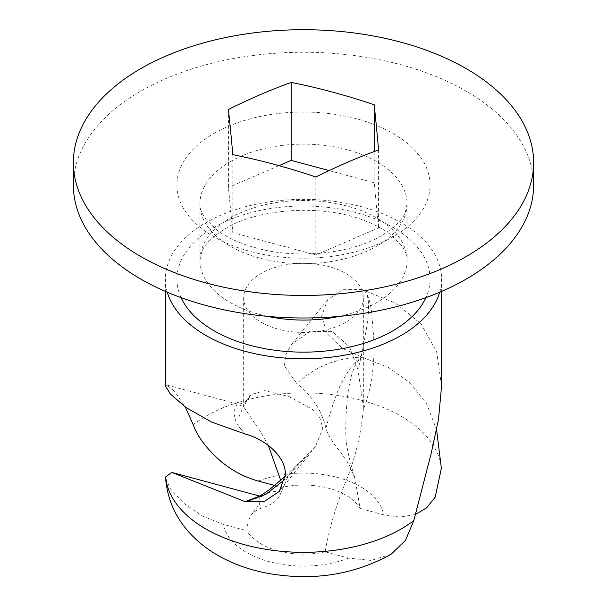 <?xml version="1.0" encoding="UTF-8"?>
<svg xmlns="http://www.w3.org/2000/svg" width="607" height="607" viewBox="0 0 607 607"><rect width="100%" height="100%" fill="white"/><g stroke="black" fill="none" stroke-linecap="round" stroke-linejoin="round"><path stroke-width="0.46" stroke-dasharray="3.04 2.28" d="M391.196 554.161L371.143 560.436L348.6 558.121L325.124 551.801C329.017 529.395 335.914 505.972 345.808 481.548C355.11 458.831 360.937 434.862 363.29 409.664C371.165 389.557 374.709 366.484 373.897 340.428L371.659 312.499C369.746 298.098 366.484 290.434 361.855 289.501L395.369 303.045L421.038 323.85L436.653 351.794L441.577 385.885M167.312 292.225A138.077 79.722 180 0 1 165.423 279.076A138.077 79.722 180 0 1 205.864 222.708A138.077 79.722 180 0 1 356.339 205.424A138.077 79.722 180 0 1 441.577 279.076A138.077 79.722 180 0 1 439.688 292.225M363.335 297.862A59.835 34.546 180 0 1 345.808 322.294A59.835 34.546 180 0 1 280.601 329.783A59.835 34.546 180 0 1 243.665 297.862A59.835 34.546 180 0 1 261.192 273.438A59.835 34.546 180 0 1 326.399 265.949A59.835 34.546 180 0 1 363.335 297.862L363.335 406.546L357.925 369.435C360.702 359.913 363.714 345.3 366.947 325.587C368.1 316.277 368.608 313.751 368.555 304.699C368.168 295.594 365.938 290.525 361.855 289.501L342.621 289.736L327.666 299.737L321.627 316.171L327.203 333.751L342.234 348.259L361.855 357.144L388.207 367.341L410.203 382.835L426.562 403.746L436.592 429.665M363.327 406.546L363.29 409.664M165.597 478.096L170.347 488.665L183.587 503.12L202.442 516.117L223.391 524.41L246.859 530.73C247.413 523.53 249.151 517.87 252.072 513.765L257.838 509.402L266.2 506.458C274.106 503.415 279.068 498.681 281.102 492.254L287.877 476.73L299.168 462.526L310.321 452.048L284.933 479.409M325.124 551.801A59.835 34.546 180 0 1 246.859 530.73M357.925 369.435L349.556 346.923L332.37 331.672L310.04 331.27L291.61 344.366L285.609 354.943L284.448 365.998L296.702 383.419C305.321 376.173 313.303 370.649 320.655 366.848C333.584 360.786 347.318 357.553 361.855 357.144C348.023 366.871 345.595 407.874 345.808 432.662C345.595 448.588 352.546 469.666 354.905 478.377L349.131 464.704L340.777 452.412C332.886 443.034 327.932 434.969 325.898 428.223C321.725 410.431 311.99 395.498 296.702 383.419M274.766 485.463L281.876 487.383A59.835 34.546 180 0 1 360.141 508.454L354.905 478.377M281.876 487.383L280.73 480.372M268.271 445.379L261.192 432.692L243.71 406.91L237.337 404.004L166.849 385.028L174.679 391.424L185.332 407.062M237.185 403.966L233.543 412.221L236.449 423.436L245.145 434.005L238.9 426.835L238.953 417.047L245.569 401.371L249.166 397.79C246.313 401.697 244.492 404.74 243.71 406.91M249.166 397.79L250.934 394.717L264.66 390.642L288.864 396.523L312.195 409.201L319.821 417.684L322.795 428.276L315.39 446.782L310.321 452.048M415.249 514.539L399.838 517.088L383.609 514.766L360.141 508.454M165.423 385.885L166.849 385.028M281.102 492.254C275.168 491.002 270.069 491.594 265.798 494.015C254.872 498.992 247.99 501.534 245.145 501.648L251.389 500.145L262.209 496.321L259.773 496.101L259.667 503.969L252.072 513.765M325.898 428.223C331.832 406.865 336.938 391.963 341.217 383.525C349.093 368.434 355.968 359.64 361.855 357.144M73.371 185.127A230.129 132.865 180 0 1 140.771 91.171A230.129 132.865 180 0 1 391.568 62.369A230.129 132.865 180 0 1 533.629 185.127M374.185 151.538L374.185 182.722L329.077 170.575M228.414 109.488L228.414 187.457L232.815 232.625L315.83 254.97L378.586 227.883L374.185 182.722M278.954 165.65L228.414 187.457M378.586 149.914L378.586 227.883M315.83 177.001L315.83 254.97M232.815 154.648L232.815 232.625M193.178 424.672A138.077 79.722 180 0 1 205.864 416.243A138.077 79.722 180 0 1 352.857 398.162A138.077 79.722 180 0 1 441.372 468.285M348.6 558.121A80.549 46.504 180 0 1 223.391 524.41M181.076 297.627A126.575 73.075 180 0 1 213.998 227.405A126.575 73.075 180 0 1 366.507 215.697A126.575 73.075 180 0 1 425.924 297.627M258.4 481.063A80.549 46.504 180 0 1 383.609 514.766M267.566 316.361A103.562 59.79 180 0 1 199.938 260.282A103.562 59.79 180 0 1 230.273 218.004A103.562 59.79 180 0 1 343.13 205.045A103.562 59.79 180 0 1 407.062 260.282A103.562 59.79 180 0 1 376.727 302.559A103.562 59.79 180 0 1 339.434 316.361M230.273 161.637A103.562 59.79 180 0 1 343.13 148.677A103.562 59.79 180 0 1 407.062 203.914A103.562 59.79 180 0 1 376.727 246.192A103.562 59.79 180 0 1 263.87 259.151A103.562 59.79 180 0 1 199.938 203.914A103.562 59.79 180 0 1 230.273 161.637M213.998 133.449A126.575 73.075 180 0 1 393.002 133.449A126.575 73.075 180 0 1 393.002 236.798A126.575 73.075 180 0 1 213.998 236.798A126.575 73.075 180 0 1 213.998 133.449M441.577 279.076L441.577 291.413M243.665 297.862L243.665 406.546M327.659 299.737L291.61 344.366M165.423 279.076L165.423 291.413M315.39 446.782L279.341 491.42M245.956 400.635C245.084 403.147 236.95 404.831 237.2 403.905M299.168 462.526L285.328 476.199M250.941 394.725L245.569 401.371M407.062 260.282C407.373 256.055 405.37 250.896 401.052 244.803L389.869 234.029C383.047 228.877 374.352 224.317 363.79 220.333C322.575 203.922 257.922 208.436 225.508 228.543C211.843 237.155 203.869 245.069 201.585 252.269L199.938 260.282L199.938 203.914C199.627 208.148 201.638 213.33 205.985 219.446L217.427 230.387C227.731 238.103 241.654 244.226 259.189 248.749C299.706 259.447 353.008 252.982 381.492 235.653C395.271 226.957 403.268 218.99 405.484 211.752L407.062 203.914L407.062 260.282"/><path stroke-width="0.91" d="M441.577 291.413L441.577 385.885L438.542 419.035L431.228 453.27L413.822 520.556L405.468 540.382L391.196 554.161C354.018 574.875 312.878 581.271 267.786 573.349C250.486 570.11 234.568 564.525 220.022 556.589C208.603 550.337 198.626 542.612 190.074 533.432C175.484 517.634 167.327 499.189 165.597 478.096L165.628 476.943L171.796 472.413L259.758 496.101M439.688 292.225A138.077 79.722 180 0 1 401.136 335.443A138.077 79.722 180 0 1 261.397 354.996A138.077 79.722 180 0 1 167.312 292.225M436.592 429.665L441.372 468.285L435.204 497.141L426.6 507.907L415.249 514.539M280.73 480.372L268.271 445.379M185.332 407.062L193.178 424.672C197.396 436.524 206.615 448.732 220.827 461.29C232.306 470.774 244.826 477.368 258.4 481.063L274.766 485.463M284.933 479.409L265.623 494.493L245.145 501.648L264.371 501.412L279.334 491.412L285.373 474.606C285.814 456.396 265.259 439.21 245.145 434.005L211.631 422.07L185.962 407.517L170.347 393.981L165.423 385.885L165.423 291.413M285.328 476.199L269.462 489.637L263.195 493.977L256.738 497.748L245.145 501.648L171.796 472.413M245.145 501.648L259.72 496.094M533.629 162.577L533.629 185.127A230.129 132.865 180 0 1 466.229 279.076A230.129 132.865 180 0 1 215.432 307.878A230.129 132.865 180 0 1 73.371 185.127L73.371 162.577A230.129 132.865 180 0 1 140.771 68.629A230.129 132.865 180 0 1 391.568 39.827A230.129 132.865 180 0 1 533.629 162.577A230.129 132.865 180 0 1 466.229 256.526A230.129 132.865 180 0 1 215.432 285.328A230.129 132.865 180 0 1 73.371 162.577M355.656 158.829A593.874 388.381 -52.3 0 1 378.586 149.914A593.874 27.247 -91.9 0 0 374.185 104.753A594.344 439.817 -141.1 0 0 291.17 82.4A593.874 388.381 127.7 0 0 251.344 98.607A593.874 388.381 127.7 0 0 228.414 109.488A593.874 27.247 88.1 0 1 232.815 154.648A594.344 439.817 38.9 0 1 315.83 177.001A593.874 388.381 -52.3 0 1 355.656 158.829M291.17 82.4L291.17 160.377L278.954 165.65M329.077 170.575L291.17 160.377M374.185 104.753L374.185 151.538M413.822 520.556A138.077 79.722 180 0 1 401.136 528.985A138.077 79.722 180 0 1 254.143 547.066A138.077 79.722 180 0 1 165.628 476.943M425.924 297.627A126.575 73.075 180 0 1 393.002 330.747A126.575 73.075 180 0 1 270.426 349.609A126.575 73.075 180 0 1 181.076 297.627M339.434 316.361A103.562 59.79 180 0 1 267.566 316.361"/></g></svg>
